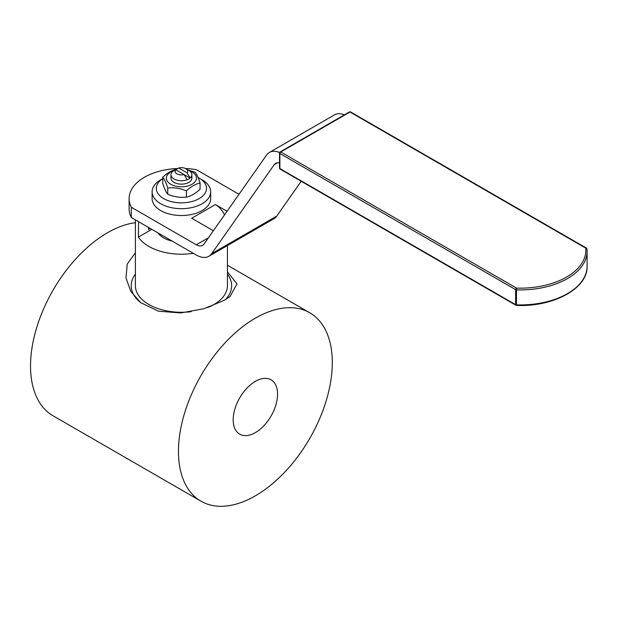 <?xml version="1.0" encoding="UTF-8"?>
<svg xmlns="http://www.w3.org/2000/svg" width="618" height="618" viewBox="0 0 618 618"><rect width="100%" height="100%" fill="white"/><g stroke="black" fill="none" stroke-linecap="round" stroke-linejoin="round"><path stroke-width="0.93" d="M187.177 179.73A10.46 6.041 0 0 0 190.135 178.023A10.46 6.041 0 0 0 191.874 174.693A10.46 6.041 0 0 0 188.807 170.421L185.848 168.714A6.273 3.623 180 0 1 187.076 172.839L190.135 178.023L175.751 169.711L172.685 171.364A10.46 6.041 0 0 0 170.954 174.693A10.46 6.041 0 0 0 176.454 180.008A10.46 6.041 0 0 0 187.177 179.73L184.118 174.546A6.273 3.623 180 0 1 176.972 173.836A6.273 3.623 180 0 1 175.751 169.711L175.643 169.649A10.46 6.041 0 0 0 172.685 171.364M175.643 169.649L178.71 168.003L187.076 172.839M178.71 168.003A6.273 3.623 180 0 1 185.848 168.714M135.388 274.129A50.205 28.984 0 0 0 139.892 302.017M225.485 299.599A50.205 28.984 0 0 0 227.432 274.129M255.373 318.17A108.783 62.804 120 0 0 184.311 414.029A108.783 62.804 120 0 0 200.981 501.198A108.783 62.804 120 0 0 309.765 438.394A108.783 62.804 120 0 0 309.765 312.778A108.783 62.804 120 0 0 255.373 318.17M135.388 252.739L127.215 264.118L126.01 277.945L130.761 291.348L140.734 302.696L158.571 311.209L180.842 312.94L204.04 308.691L224.357 300.263L230.05 296.47L236.995 283.886L227.432 271.796M135.388 222.704A108.783 62.804 120 0 0 107.447 232.762A108.783 62.804 120 0 0 36.385 328.621A108.783 62.804 120 0 0 53.063 415.79L200.981 501.198M255.373 381.368A31.379 18.115 120 0 0 234.871 409.023A31.379 18.115 120 0 0 239.684 434.168A31.379 18.115 120 0 0 271.063 416.045A31.379 18.115 120 0 0 271.063 379.815A31.379 18.115 120 0 0 255.373 381.368M148.529 227.447L148.529 229.541L150.352 228.498M151.827 229.348L138.401 237.096L138.517 221.661M158.046 232.94A25.106 14.492 0 0 0 172.237 241.128M193.326 253.303A46.026 26.574 180 0 1 138.401 237.096M207.416 307.64A46.026 26.574 -0 0 0 227.432 285.717L227.432 245.555M135.388 219.861L135.388 285.717A46.026 26.574 -0 0 0 138.401 295.172A46.026 26.574 -0 0 0 191.263 311.673M213.372 230.753L191.68 218.231L215.404 204.566A16.779 9.687 60 0 1 224.558 214.84M191.734 218.231A16.779 9.687 60 0 1 192.577 218.749M215.404 204.527L227.076 211.263M208.861 256.277A25.106 14.492 -120 0 0 211.68 253.658L276.771 216.084A25.106 14.492 -120 0 1 273.952 218.695L208.861 256.277A25.106 14.492 -120 0 1 196.308 255.033L131.302 217.497A52.298 30.197 180 0 1 129.116 208.853L129.116 198.602A52.298 30.197 180 0 1 177.791 168.482M276.771 216.084L301.213 181.298M185.446 168.498A52.298 30.197 180 0 1 196.393 169.672L239.011 194.284M131.302 217.497L131.302 207.254L196.308 244.782A12.553 7.246 -120 0 0 202.588 245.4A12.553 7.246 -120 0 0 203.994 244.095L266.574 155.072A25.106 14.492 60 0 1 269.394 152.453L334.485 114.878A25.106 14.492 60 0 1 344.396 114.824M269.394 152.453A25.106 14.492 60 0 1 279.606 152.522M277.513 162.758L274.261 164.627L211.68 253.658M274.261 164.627A12.553 7.246 60 0 1 275.674 163.322A12.553 7.246 60 0 1 279.506 162.928M131.302 207.254A52.298 30.197 180 0 1 129.116 198.602M162.743 178.633L160.703 179.815A29.285 16.91 0 0 0 152.121 191.773A29.285 16.91 0 0 0 160.703 203.724A29.285 16.91 0 0 0 192.623 207.393A29.285 16.91 0 0 0 210.699 191.773A29.285 16.91 0 0 0 202.125 179.815L199.166 178.108A25.106 14.492 180 0 1 199.166 198.602A25.106 14.492 180 0 1 163.662 198.602A25.106 14.492 180 0 1 162.743 178.664M198.069 177.513A25.106 14.492 180 0 1 199.166 178.108M152.121 191.773L152.121 198.602A29.285 16.91 0 0 0 160.703 210.56A29.285 16.91 0 0 0 192.623 214.222A29.285 16.91 0 0 0 210.699 198.602L210.699 191.773M171.379 176.4A10.46 6.041 0 0 0 176.068 183.299A10.46 6.041 0 0 0 188.807 182.38A10.46 6.041 0 0 0 191.441 176.4M173.612 170.668A15.064 8.698 0 0 0 169.193 183.191A15.064 8.698 0 0 0 191.171 184.728A15.064 8.698 0 0 0 192.059 171.958A15.064 8.698 0 0 0 189.216 170.668M188.096 170.012L195.079 172.229C196.74 174.176 198.409 177.768 200.077 183.005C195.52 183.986 190.97 186.621 186.412 190.892C180.193 188.289 173.967 187.324 167.748 188.003C166.08 182.766 164.411 179.174 162.743 177.227C167.3 172.955 171.858 170.321 176.408 169.34M162.743 177.227L162.743 183.461C164.411 188.691 166.08 192.283 167.748 194.237C173.967 196.841 180.193 197.806 186.412 197.119C190.97 196.138 195.52 193.504 200.077 189.232L200.077 183.005M186.412 190.892L186.412 197.119M167.748 188.003L167.748 194.237M196.308 244.782L208.436 237.783M516.517 288.096A1.251 0.726 120 0 0 515.628 289.633A1.251 0.726 0 0 0 516.447 289.85L516.517 288.096L280.765 151.989A1.251 0.726 -120 0 0 280.139 151.928A1.251 1.251 0 0 0 279.506 153.009A1.251 0.726 0 0 0 279.877 153.527A1.251 0.726 -60 0 1 280.765 151.989L349.989 112.02A1.251 0.726 -60 0 1 350.622 111.958A1.251 1.251 0 0 0 349.363 111.958A1.251 0.726 60 0 1 349.989 112.02L585.74 248.127A1.251 1.02 -5.5 0 1 587 249.116A66.945 38.648 0 0 1 587.1 251.256L586.992 249.031A1.251 1.251 0 0 0 586.374 248.065A1.251 0.726 120 0 0 585.74 248.127A65.686 37.922 180 0 1 516.517 288.096M586.598 248.374A1.251 0.726 120 0 0 586.374 248.065L350.622 111.958M279.877 152.499A1.251 0.726 0 0 0 279.506 153.009L279.506 168.042A1.251 1.251 0 0 0 280.139 169.131A1.251 0.726 -60 0 1 279.877 168.559A1.251 0.726 180 0 1 279.506 168.042M516.517 305.176L516.447 304.875A1.251 0.726 180 0 1 515.628 304.666A1.251 0.726 120 0 0 515.891 305.238A1.251 0.726 120 0 0 516.455 305.215M515.628 304.666L279.877 168.559L279.877 153.527L515.628 289.633L515.628 304.666M587.1 266.288A66.945 38.648 180 0 1 516.447 304.875L516.447 289.85A66.945 38.648 0 0 0 587.1 251.256L587.1 266.288C587.988 288.421 553.311 307.146 516.478 305.408A1.251 1.251 0 0 1 515.891 305.238L280.139 169.131M191.874 178.123L191.874 174.693M170.954 178.123L170.954 174.693M227.432 265.246L309.765 312.778M280.139 151.928L349.363 111.958"/></g></svg>
